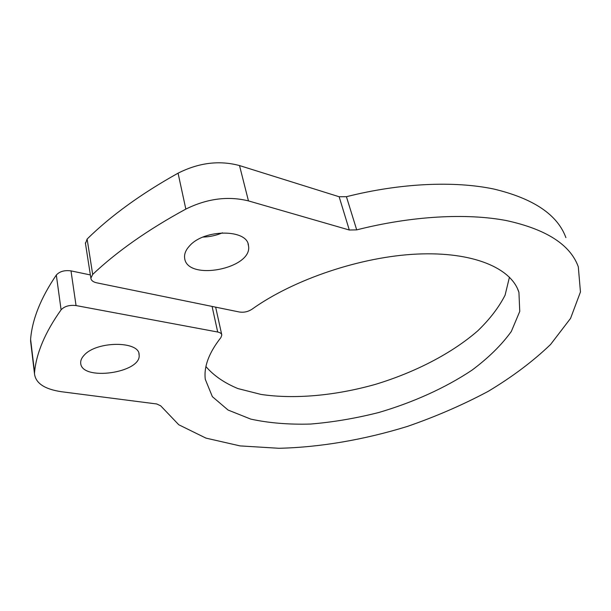 <?xml version="1.0" encoding="UTF-8"?>
<svg xmlns="http://www.w3.org/2000/svg" width="611" height="611" viewBox="0 0 611 611"><rect width="100%" height="100%" fill="white"/><g stroke="black" fill="none" stroke-linecap="round" stroke-linejoin="round"><path stroke-width="0.92" d="M30.833 343.008L30.603 339.25C32.207 319.339 40.777 297.939 56.319 275.049C59.641 271.421 64.537 270.031 70.998 270.887L90.367 274.935M205.938 366.569C213.735 375.643 224.39 382.975 237.916 388.573L261.019 394.431C294.853 399.426 335.691 395.584 375.398 384.372C414.9 372.405 451.628 353.532 477.71 330.879C489.747 319.278 498.874 307.371 505.091 295.159L509.452 277.173M85.471 243.56L87.121 239.054C110.874 215.714 141.194 193.756 178.068 173.173C198.85 162.686 219.334 160.151 239.512 165.566L339.143 196.75L346.422 196.704C400.442 183.063 454.286 180.734 493.825 189.036C533.51 198.529 557.53 214.721 565.893 237.618M222.473 232.822C216.294 235.441 209.825 236.854 203.073 237.068M30.603 339.25L34.552 372.405C36.301 353.112 45.145 332.247 61.092 309.815L56.319 275.049M34.552 372.405L34.499 373.779C35.629 383.257 44.664 389.245 61.596 391.743L156.767 403.978L160.701 405.834L178.763 424.752L205.96 438.118L240.047 445.9L278.967 448.283C320.271 447.313 364.393 439.691 407.506 426.386C435.91 416.557 462.779 404.894 488.128 391.391C512.178 376.979 532.998 361.338 550.572 344.482L570.567 318.377L580.45 291.974L578.304 266.801C570.323 244.698 546.318 229.285 506.305 220.548C466.399 212.972 411.73 215.912 356.702 229.873L349.301 230.011L339.143 196.75M239.512 165.566L248.456 200.897L349.301 230.011M248.456 200.897C227.972 195.864 207.098 198.59 185.836 209.084L178.068 173.173M87.121 239.054L92.689 274.415C117.037 251.411 148.091 229.629 185.836 209.084M92.689 274.415L90.871 278.158C91.146 280.441 93.071 281.992 96.645 282.809L239.42 312.015C243.865 312.672 248.02 311.763 251.908 309.288C293.555 279.41 361.002 256.635 417.076 254.077C473.258 251.488 511.445 268.176 518.93 292.356L519.755 311.404L511.315 331.483C501.593 344.978 488.472 357.878 471.959 370.182C445.388 387.901 413.089 402.45 378.751 412.509C355.655 418.359 332.903 422.209 310.487 424.057C288.667 424.668 268.764 423.018 250.77 419.108L228.056 410.034L212.361 396.654L205.288 379.339C203.73 366.692 208.939 352.761 220.922 337.547L221.808 335.027C221.541 333.53 220.166 332.529 217.692 332.017L212.086 306.424M70.998 270.887L76.054 305.569L217.692 332.017M76.054 305.569C69.494 304.828 64.506 306.241 61.092 309.815M84.165 355.197C96.683 340.785 139.751 340.862 139.109 354.808C141.882 372.993 80.66 381.654 80.683 362.766C80.591 360.261 81.752 357.733 84.165 355.197M189.708 245.729C204.624 228.758 247.669 229.087 248.463 245.591C253.389 268.741 186.355 281.778 184.606 257.781C184.201 253.786 185.904 249.769 189.708 245.729M346.422 196.704L356.702 229.873M517.448 288.537L518.93 292.356M138.888 353.54L139.109 354.808M248.043 243.873L248.463 245.591M215.652 307.15L221.724 334.629M85.364 242.873L90.871 278.158M30.55 340.671L34.499 373.779"/></g></svg>
